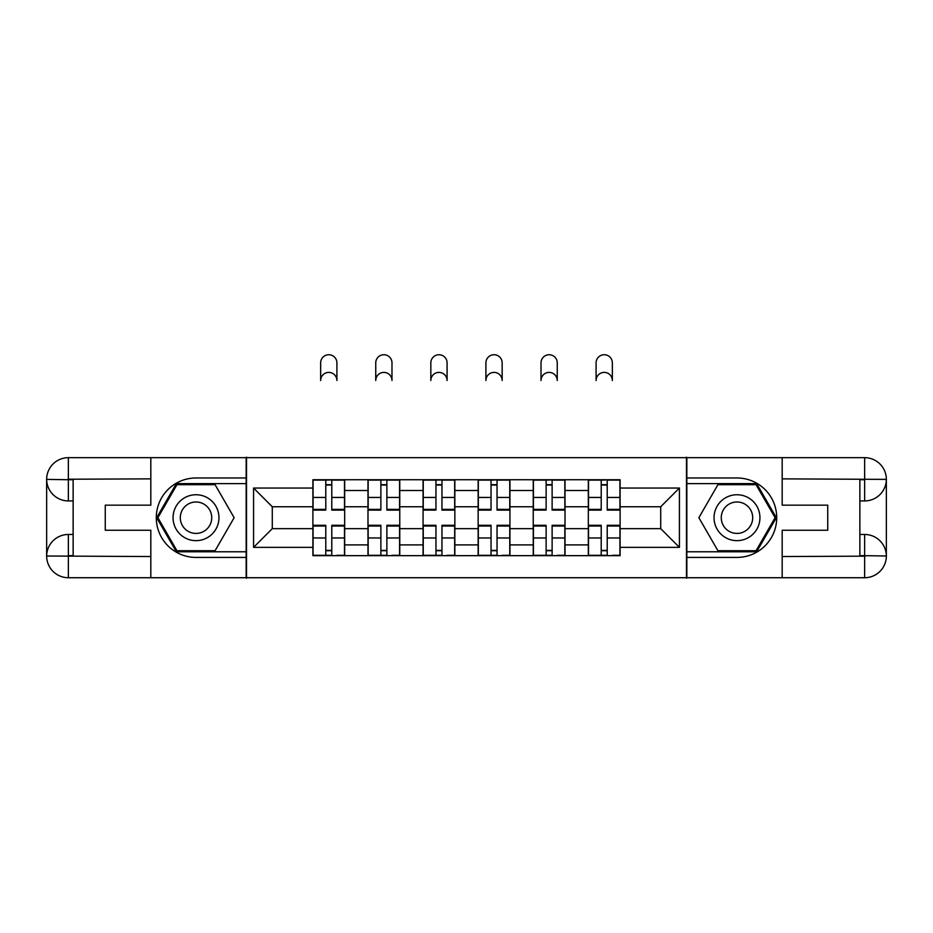 <?xml version="1.0" encoding="UTF-8"?>
<svg xmlns="http://www.w3.org/2000/svg" width="933" height="933" viewBox="0 0 933 933"><rect width="100%" height="100%" fill="white"/><g stroke="black" fill="none" stroke-linecap="round" stroke-linejoin="round"><path stroke-width="1.4" d="M141.28 577.725L791.72 577.725M791.72 457.671L141.28 457.671M367.987 555.66L367.987 490.513L344.674 490.513L344.674 555.66M344.674 490.513L344.674 479.737M367.987 490.513L367.987 479.737M399.767 479.737L399.767 555.66M423.069 555.66L423.069 479.737M454.849 479.737L454.849 555.66M478.151 555.66L478.151 479.737M509.931 479.737L509.931 555.66M533.233 555.66L533.233 479.737M565.013 479.737L565.013 555.66M588.326 555.66L588.326 479.737M588.326 528.649L565.013 528.649M533.233 528.649L509.931 528.649M478.151 528.649L454.849 528.649M423.069 528.649L399.767 528.649M367.987 528.649L344.674 528.649M588.326 506.759L565.013 506.759M533.233 506.759L509.931 506.759M478.151 506.759L454.849 506.759M423.069 506.759L399.767 506.759M367.987 506.759L344.674 506.759M272.284 528.649L312.893 528.649L312.893 506.759L272.284 506.759L272.284 528.649L253.578 547.368L253.578 488.041L312.893 488.041L312.893 506.759M620.107 506.759L620.107 528.649L660.716 528.649L660.716 506.759L620.107 506.759L620.107 479.737L312.893 479.737L312.893 488.041M620.107 488.041L679.422 488.041L679.422 547.368L620.107 547.368L620.107 528.649M312.893 528.649L312.893 555.66L620.107 555.66L620.107 547.368M312.893 547.368L253.578 547.368M686.49 578.262L686.49 457.147M246.51 578.262L246.51 457.147M331.786 550.365L325.78 550.365M325.78 485.043L331.786 485.043M386.868 550.365L380.874 550.365M380.874 485.043L386.868 485.043M441.962 550.365L435.956 550.365M435.956 485.043L441.962 485.043M497.044 550.365L491.038 550.365M491.038 485.043L497.044 485.043M552.126 550.365L546.132 550.365M546.132 485.043L552.126 485.043M607.22 550.365L601.214 550.365M601.214 485.043L607.22 485.043M253.578 488.041L272.284 506.759M660.716 528.649L679.422 547.368M660.716 506.759L679.422 488.041M336.906 380.512A8.117 8.117 0 0 0 328.789 372.395A8.117 8.117 0 0 0 320.66 380.512L320.66 362.867A8.117 8.117 0 0 1 328.789 354.738A8.117 8.117 0 0 1 336.906 362.867L336.906 380.512M331.786 509.36L344.499 509.36L344.499 510.106L331.786 510.106L331.786 480.098L344.499 480.098L337.443 480.098M344.499 509.36L344.499 480.098M325.78 484.682L331.786 484.682M320.136 480.098L313.068 480.098L313.068 510.106L325.78 510.106L325.78 480.098L336.906 479.737M313.068 480.098L325.78 480.098L320.66 479.737M325.78 526.037L313.068 526.037L313.068 525.291L325.78 525.291L325.78 555.31L313.068 555.31L320.136 555.31M313.068 526.037L313.068 555.31M331.786 550.715L325.78 550.715M337.443 555.31L344.499 555.31L344.499 525.291L331.786 525.291L331.786 555.31L320.66 555.31M344.499 555.31L336.906 555.31M391.988 380.512A8.117 8.117 0 0 0 383.871 372.395A8.117 8.117 0 0 0 375.754 380.512L375.754 362.867A8.117 8.117 0 0 1 383.871 354.738A8.117 8.117 0 0 1 391.988 362.867L391.988 380.512M386.868 509.36L399.581 509.36L399.581 510.106L386.868 510.106L386.868 480.098L399.581 480.098L392.525 480.098M399.581 509.36L399.581 480.098M380.874 484.682L386.868 484.682M375.218 480.098L368.162 480.098L368.162 510.106L380.874 510.106L380.874 480.098L391.988 479.737M368.162 480.098L380.874 480.098L375.754 479.737M447.082 380.512A8.117 8.117 0 0 0 438.953 372.395A8.117 8.117 0 0 0 430.836 380.512L430.836 362.867A8.117 8.117 0 0 1 438.953 354.738A8.117 8.117 0 0 1 447.082 362.867L447.082 380.512M441.962 509.36L454.674 509.36L454.674 510.106L441.962 510.106L441.962 480.098L454.674 480.098L447.607 480.098M454.674 509.36L454.674 480.098M435.956 484.682L441.962 484.682M430.311 480.098L423.244 480.098L423.244 510.106L435.956 510.106L435.956 480.098L447.082 479.737M423.244 480.098L435.956 480.098L430.836 479.737M73.136 500.928L68.366 500.928A21.716 21.716 0 0 1 46.65 479.387A21.716 21.716 0 0 1 68.366 457.671L246.16 457.671L246.16 477.976L196.012 477.976A39.722 39.722 0 0 0 156.289 517.698A39.722 39.722 0 0 0 196.012 557.421L246.16 557.421L246.16 577.725L68.366 577.725A21.716 21.716 0 0 1 46.65 556.01A21.716 21.716 0 0 1 68.366 534.469L73.136 534.469M246.16 557.421L246.16 477.976M150.819 457.671L150.819 505.161L105.266 505.161L105.266 530.236L150.819 530.236L150.819 577.725M68.366 500.928A21.716 21.716 0 0 1 46.65 479.387L68.366 479.737L68.366 500.928A21.716 21.716 0 0 1 46.65 479.387L46.65 556.01L150.819 556.546M68.366 556.546L68.366 577.725A21.716 21.716 0 0 1 46.65 556.01A21.716 21.716 0 0 1 68.366 534.469L68.366 555.66L73.136 555.66L73.136 479.737L68.366 479.737M246.16 483.621L176.349 483.621L156.674 517.698L176.349 551.776L246.16 551.776M859.864 534.469L864.634 534.469A21.716 21.716 0 0 1 886.35 556.01A21.716 21.716 0 0 1 864.634 577.725L686.84 577.725L686.84 557.421L736.988 557.421A39.722 39.722 0 0 0 776.711 517.698A39.722 39.722 0 0 0 736.988 477.976L686.84 477.976L686.84 457.671L864.634 457.671A21.716 21.716 0 0 1 886.35 479.387A21.716 21.716 0 0 1 864.634 500.928L859.864 500.928M686.84 477.976L686.84 557.421M782.181 577.725L782.181 530.236L827.734 530.236L827.734 505.161L782.181 505.161L782.181 457.671M864.634 534.469A21.716 21.716 0 0 1 886.35 556.01L864.634 555.66L864.634 534.469A21.716 21.716 0 0 1 886.35 556.01L886.35 479.387L782.181 478.862M864.634 478.862L864.634 457.671A21.716 21.716 0 0 1 886.35 479.387A21.716 21.716 0 0 1 864.634 500.928L864.634 479.737L859.864 479.737L859.864 555.66L864.634 555.66M686.84 551.776L756.651 551.776L776.326 517.698L756.651 483.621L686.84 483.621M173.06 517.698A22.952 22.952 0 0 0 196.012 540.65A22.952 22.952 0 0 0 218.963 517.698A22.952 22.952 0 0 0 196.012 494.747A22.952 22.952 0 0 0 173.06 517.698M180.302 517.698A15.709 15.709 0 0 0 196.012 533.419A15.709 15.709 0 0 0 211.733 517.698A15.709 15.709 0 0 0 196.012 501.989A15.709 15.709 0 0 0 180.302 517.698M215.08 484.682L234.136 517.698L215.08 550.715L176.955 550.715L157.899 517.698L176.955 484.682L215.08 484.682M714.037 517.698A22.952 22.952 0 0 0 736.988 540.65A22.952 22.952 0 0 0 759.94 517.698A22.952 22.952 0 0 0 736.988 494.747A22.952 22.952 0 0 0 714.037 517.698M721.267 517.698A15.709 15.709 0 0 0 736.988 533.419A15.709 15.709 0 0 0 752.698 517.698A15.709 15.709 0 0 0 736.988 501.989A15.709 15.709 0 0 0 721.267 517.698M756.045 484.682L775.101 517.698L756.045 550.715L717.92 550.715L698.864 517.698L717.92 484.682L756.045 484.682M380.874 526.037L368.162 526.037L368.162 525.291L380.874 525.291L380.874 555.31L368.162 555.31L375.218 555.31M368.162 526.037L368.162 555.31M386.868 550.715L380.874 550.715M392.525 555.31L399.581 555.31L399.581 525.291L386.868 525.291L386.868 555.31L375.754 555.31M399.581 555.31L391.988 555.31M435.956 526.037L423.244 526.037L423.244 525.291L435.956 525.291L435.956 555.31L423.244 555.31L430.311 555.31M423.244 526.037L423.244 555.31M441.962 550.715L435.956 550.715M447.607 555.31L454.674 555.31L454.674 525.291L441.962 525.291L441.962 555.31L430.836 555.31M454.674 555.31L447.082 555.31M502.164 380.512A8.117 8.117 0 0 0 494.047 372.395A8.117 8.117 0 0 0 485.918 380.512L485.918 362.867A8.117 8.117 0 0 1 494.047 354.738A8.117 8.117 0 0 1 502.164 362.867L502.164 380.512M497.044 509.36L509.756 509.36L509.756 510.106L497.044 510.106L497.044 480.098L509.756 480.098L502.689 480.098M509.756 509.36L509.756 480.098M491.038 484.682L497.044 484.682M485.393 480.098L478.326 480.098L478.326 510.106L491.038 510.106L491.038 480.098L502.164 479.737M478.326 480.098L491.038 480.098L485.918 479.737M557.246 380.512A8.117 8.117 0 0 0 549.129 372.395A8.117 8.117 0 0 0 541.012 380.512L541.012 362.867A8.117 8.117 0 0 1 549.129 354.738A8.117 8.117 0 0 1 557.246 362.867L557.246 380.512M552.126 509.36L564.838 509.36L564.838 510.106L552.126 510.106L552.126 480.098L564.838 480.098L557.782 480.098M564.838 509.36L564.838 480.098M546.132 484.682L552.126 484.682M540.475 480.098L533.419 480.098L533.419 510.106L546.132 510.106L546.132 480.098L557.246 479.737M533.419 480.098L546.132 480.098L541.012 479.737M612.34 380.512A8.117 8.117 0 0 0 604.211 372.395A8.117 8.117 0 0 0 596.094 380.512L596.094 362.867A8.117 8.117 0 0 1 604.211 354.738A8.117 8.117 0 0 1 612.34 362.867L612.34 380.512M607.22 509.36L619.932 509.36L619.932 510.106L607.22 510.106L607.22 480.098L619.932 480.098L612.864 480.098M619.932 509.36L619.932 480.098M601.214 484.682L607.22 484.682M595.557 480.098L588.501 480.098L588.501 510.106L601.214 510.106L601.214 480.098L612.34 479.737M588.501 480.098L601.214 480.098L596.094 479.737M491.038 526.037L478.326 526.037L478.326 525.291L491.038 525.291L491.038 555.31L478.326 555.31L485.393 555.31M478.326 526.037L478.326 555.31M497.044 550.715L491.038 550.715M502.689 555.31L509.756 555.31L509.756 525.291L497.044 525.291L497.044 555.31L485.918 555.31M509.756 555.31L502.164 555.31M546.132 526.037L533.419 526.037L533.419 525.291L546.132 525.291L546.132 555.31L533.419 555.31L540.475 555.31M533.419 526.037L533.419 555.31M552.126 550.715L546.132 550.715M557.782 555.31L564.838 555.31L564.838 525.291L552.126 525.291L552.126 555.31L541.012 555.31M564.838 555.31L557.246 555.31M601.214 526.037L588.501 526.037L588.501 525.291L601.214 525.291L601.214 555.31L588.501 555.31L595.557 555.31M588.501 526.037L588.501 555.31M607.22 550.715L601.214 550.715M612.864 555.31L619.932 555.31L619.932 525.291L607.22 525.291L607.22 555.31L596.094 555.31M619.932 555.31L612.34 555.31M533.233 490.513L509.931 490.513M478.151 490.513L454.849 490.513M423.069 490.513L399.767 490.513M588.326 490.513L565.013 490.513M533.233 544.895L509.931 544.895M478.151 544.895L454.849 544.895M423.069 544.895L399.767 544.895M367.987 544.895L344.674 544.895M588.326 544.895L565.013 544.895M331.786 497.441L344.499 497.441M313.068 509.36L325.78 509.36M313.068 497.441L325.78 497.441M325.78 537.968L313.068 537.968M344.499 526.037L331.786 526.037M344.499 537.968L331.786 537.968M386.868 497.441L399.581 497.441M368.162 509.36L380.874 509.36M368.162 497.441L380.874 497.441M441.962 497.441L454.674 497.441M423.244 509.36L435.956 509.36M423.244 497.441L435.956 497.441M150.819 478.862L67.864 479.235M46.65 556.01A21.716 21.716 0 0 1 68.366 534.469M46.65 479.387A21.716 21.716 0 0 1 68.366 457.671L68.366 478.862M782.181 556.546L865.136 556.161M886.35 479.387A21.716 21.716 0 0 1 864.634 500.928M886.35 556.01A21.716 21.716 0 0 1 864.634 577.725L864.634 556.546M380.874 537.968L368.162 537.968M399.581 526.037L386.868 526.037M399.581 537.968L386.868 537.968M435.956 537.968L423.244 537.968M454.674 526.037L441.962 526.037M454.674 537.968L441.962 537.968M497.044 497.441L509.756 497.441M478.326 509.36L491.038 509.36M478.326 497.441L491.038 497.441M552.126 497.441L564.838 497.441M533.419 509.36L546.132 509.36M533.419 497.441L546.132 497.441M607.22 497.441L619.932 497.441M588.501 509.36L601.214 509.36M588.501 497.441L601.214 497.441M491.038 537.968L478.326 537.968M509.756 526.037L497.044 526.037M509.756 537.968L497.044 537.968M546.132 537.968L533.419 537.968M564.838 526.037L552.126 526.037M564.838 537.968L552.126 537.968M601.214 537.968L588.501 537.968M619.932 526.037L607.22 526.037M619.932 537.968L607.22 537.968"/></g></svg>
